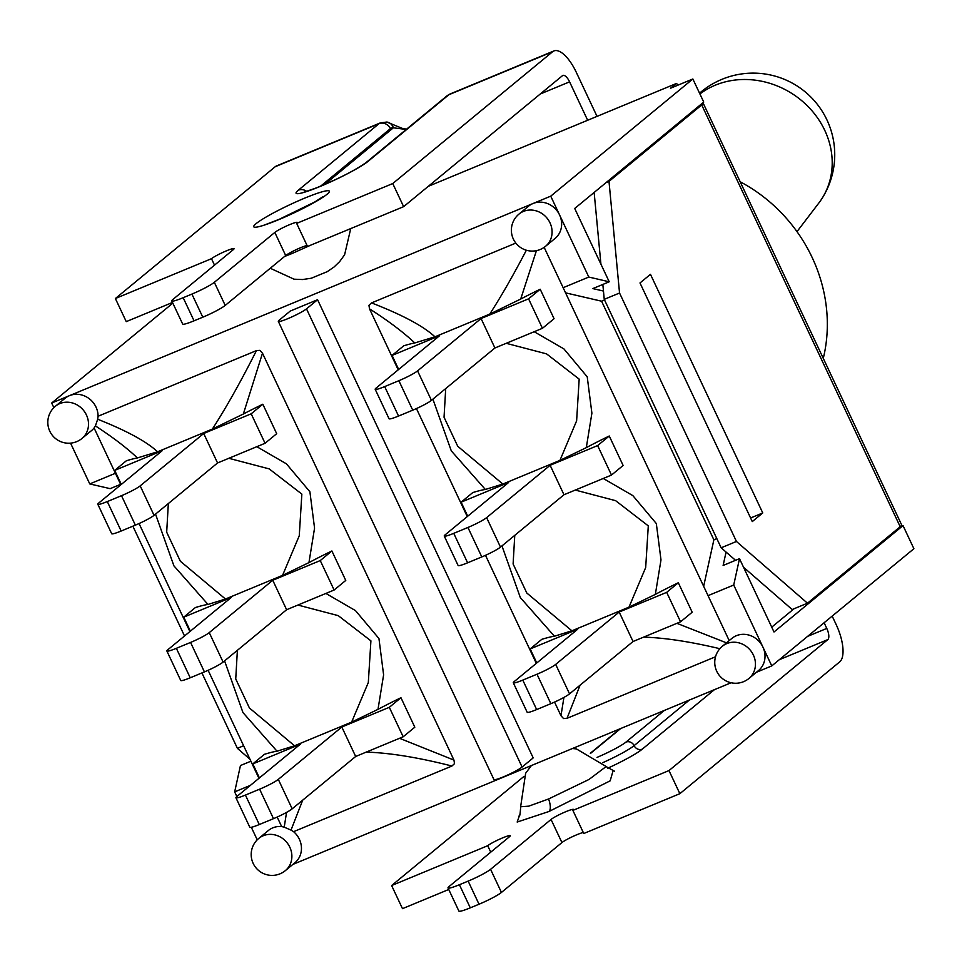 <?xml version="1.0" encoding="UTF-8"?>
<svg xmlns="http://www.w3.org/2000/svg" width="962" height="962" viewBox="0 0 962 962"><rect width="100%" height="100%" fill="white"/><g stroke="black" fill="none" stroke-linecap="round" stroke-linejoin="round"><path stroke-width="1.44" d="M779.304 659.704L827.837 639.586A9.632 3.776 67.5 0 0 826.779 628.427L824.109 622.751M597.029 116.378L576.286 72.306A32.119 12.578 -112.5 0 0 553.908 50.938L450.168 93.951A32.119 12.578 -112.5 0 0 448.869 94.733L552.621 51.732A32.119 12.578 -112.5 0 1 553.908 50.938M583.297 832.515A12.843 1.407 -25.2 0 0 572.246 836.772A12.843 1.407 -25.2 0 0 561.928 842.568L501.442 892.435L490.572 869.323L551.046 819.456A12.843 1.407 154.8 0 1 563.72 812.589A12.843 1.407 154.8 0 1 573.592 809.463A12.843 1.407 154.8 0 1 572.883 810.401L668.987 770.574L679.857 793.686L839.718 661.856A32.119 12.578 -112.5 0 0 836.206 624.663L832.178 616.101M320.635 186.171L390.44 128.619A23.124 9.055 -112.5 0 1 393.362 127.802L406.229 129.461M324.627 184.488L393.362 127.802A8.995 8.081 -83.3 0 0 386.784 122.042L380.279 122.92A32.119 12.578 67.5 0 0 378.98 123.701L298.352 190.187A41.113 4.497 -25.2 0 0 320.394 186.351A41.113 4.497 -25.2 0 0 368.242 161.219L448.869 94.733A8.995 8.213 50.5 0 0 446.957 95.875L450.168 93.951M380.279 122.92L276.539 165.921A32.119 12.578 67.5 0 0 275.24 166.703L115.38 298.521L211.484 258.694A12.843 1.407 154.8 0 1 224.146 251.816A12.843 1.407 154.8 0 1 234.019 248.689A12.843 1.407 154.8 0 1 233.321 249.639L172.835 299.507A19.276 2.104 154.8 0 0 171.789 300.926A19.276 2.104 154.8 0 0 183.177 297.703L191.907 294.083L202.79 317.195A19.276 2.104 -25.2 0 0 225.216 305.411L214.334 282.311A19.276 2.104 154.8 0 1 191.907 294.083M678.835 84.788L676.118 83.598L587.662 120.262L569.588 81.842A9.632 3.776 67.5 0 0 562.866 75.433A9.632 3.776 67.5 0 0 562.481 75.673L403.631 206.662L307.527 246.488L296.657 223.388L392.749 183.55L403.631 206.662M307.058 245.49A12.843 1.407 -25.2 0 0 296.007 249.747A12.843 1.407 -25.2 0 0 285.69 255.543L225.216 305.411M202.79 317.195L194.047 320.815L183.177 297.703M171.789 300.926L182.66 324.038A19.276 2.104 -25.2 0 0 194.047 320.815M172.511 302.465L126.25 321.633L115.38 298.521M519.684 814.934L517.171 822.053L548.965 811.495L610.173 780.831L612.998 771.031M523.929 776.442L391.618 885.545L487.71 845.718A12.843 1.407 154.8 0 1 500.384 838.84A12.843 1.407 154.8 0 1 510.257 835.713A12.843 1.407 154.8 0 1 509.547 836.663L449.074 886.531A19.276 2.104 154.8 0 0 448.015 887.95A19.276 2.104 154.8 0 0 459.403 884.727L468.145 881.108L479.016 904.22A19.276 2.104 -25.2 0 0 501.442 892.435M490.572 869.323A19.276 2.104 154.8 0 1 468.145 881.108M827.837 639.586L668.987 770.574M679.857 793.686L583.766 833.513L572.883 810.401M479.016 904.22L470.286 907.839L459.403 884.727M448.015 887.95L458.886 911.062A19.276 2.104 -25.2 0 0 470.286 907.839M448.737 889.489L402.489 908.657L391.618 885.545M296.657 223.388A12.843 1.407 154.8 0 0 297.366 222.438A12.843 1.407 154.8 0 0 287.494 225.565A12.843 1.407 154.8 0 0 274.819 232.431L214.334 282.311M552.621 51.732L392.749 183.55M587.662 120.262L428.282 186.327M214.514 265.139L211.484 258.694M490.752 852.164L487.71 845.718M740.175 181.77A152.573 139.382 50.5 0 1 823.28 358.381M286.544 812.397L284.223 827.176L281.65 826.55L277.176 817.051M366.233 752.104C389.85 752.849 418.41 757.491 451.936 766.029L293.578 831.673L291.005 830.098L302.717 800.143M291.005 830.098L284.223 827.176M203.691 433.501L251.19 413.816L265.055 443.278L217.556 462.962L203.691 433.501L140.187 485.87A16.065 1.756 154.8 0 1 121.501 495.683L107.299 501.563A16.065 1.756 154.8 0 1 97.811 504.244A16.065 1.756 154.8 0 1 98.689 503.066L162.193 450.697L114.694 470.394L121.296 484.427M217.556 462.962L154.052 515.331A16.065 1.756 154.8 0 1 135.365 525.144L121.164 531.024A16.065 1.756 154.8 0 1 111.676 533.718L97.811 504.244M272.751 580.254L320.25 560.569L334.115 590.031L286.616 609.728L272.751 580.254L209.247 632.623A16.065 1.756 154.8 0 1 190.56 642.436L176.359 648.316A16.065 1.756 154.8 0 1 166.871 650.997A16.065 1.756 154.8 0 1 167.749 649.819L231.253 597.462L183.754 617.147L190.356 631.18M286.616 609.728L223.112 662.084A16.065 1.756 154.8 0 1 204.425 671.897L190.223 677.789A16.065 1.756 154.8 0 1 180.736 680.471L166.871 650.997M341.811 727.007L389.309 707.323L403.174 736.784L355.675 756.481L341.811 727.007L278.307 779.376A16.065 1.756 154.8 0 1 259.62 789.189L245.418 795.069A16.065 1.756 154.8 0 1 235.93 797.751A16.065 1.756 154.8 0 1 236.808 796.572L300.312 744.215L252.814 763.9L259.415 777.933M355.675 756.481L292.171 808.838A16.065 1.756 154.8 0 1 273.485 818.662L259.283 824.542A16.065 1.756 154.8 0 1 249.795 827.224L235.93 797.751M70.563 443.145L89.755 483.922L115.416 473.28L120.839 484.812M139.057 523.544L189.887 631.565M208.117 670.298L258.946 778.318M115.416 473.28L94.096 427.982L95.406 425.913C112.65 437.109 126.647 447.787 137.41 457.936A83.514 9.139 -25.2 0 0 126.323 460.798L114.694 470.394M155.531 514.117L173.906 565.836L207.972 604.449A83.514 9.139 -25.2 0 0 195.382 607.551L183.754 617.147M224.579 660.87L242.965 712.589L277.032 751.214L294.528 745.778L249.423 707.984L235.738 678.956L237.386 650.312M277.02 751.202A83.514 9.139 -25.2 0 0 264.442 754.304L252.814 763.9M157.576 451.791C146.621 441.57 126.659 430.723 97.679 419.24L98.088 416.245L256.445 350.613C240.704 381.818 225.998 407.972 212.337 429.088L157.576 451.791L137.41 457.936M95.406 425.913L97.679 419.24M228.836 458.297L269.192 468.891L301.852 494.095L299.254 535.762L282.563 575.36L225.469 599.025L180.363 561.231L166.679 532.202L168.338 503.559M225.469 599.025L208.008 604.437M265.055 443.278L276.695 433.682L262.83 404.22A83.514 9.139 -25.2 0 0 243.338 414.021L262.494 353.198L453.956 760.088L399.531 738.299M243.338 414.021L212.337 429.088M256.445 350.613L259.896 350.348L262.494 353.198M403.174 736.784L414.814 727.2L400.95 697.727A83.514 9.139 -25.2 0 0 377.994 709.355L383.61 674.879L378.944 638.527L355.471 610.593L325.89 593.446M334.115 590.031L345.755 580.435L331.89 550.973A83.514 9.139 -25.2 0 0 308.946 562.602L314.562 528.126L309.896 491.774L286.411 463.828L256.83 446.693M453.956 760.088L454.509 763.636L451.936 766.029M377.994 709.355L351.623 722.113L294.528 745.778M297.895 605.05L338.251 615.644L370.911 640.848L368.314 682.527L351.623 722.113M308.946 562.602L282.563 575.36M400.95 697.727L389.309 707.323M331.89 550.973L320.25 560.569M262.83 404.22L251.19 413.816M526.358 250.228C513.143 275.529 500.937 296.825 489.718 314.117L520.707 299.05L536.423 250.661M398.208 369.829L369.504 308.838L368.951 305.303L371.536 302.91C402.308 314.827 423.448 326.13 434.944 336.82L489.718 314.117M371.536 302.91L515.836 243.085M369.504 308.838C388.203 320.767 403.294 332.13 414.778 342.953A83.514 9.139 -25.2 0 0 403.703 345.827L392.063 355.423L439.562 335.726L376.07 388.095A16.065 1.756 -25.2 0 0 375.18 389.273A16.065 1.756 -25.2 0 0 384.68 386.592L398.869 380.699A16.065 1.756 -25.2 0 0 417.568 370.887L481.06 318.53L494.925 347.991L542.436 328.307L528.571 298.833L481.06 318.53M375.18 389.273L389.045 418.735A16.065 1.756 -25.2 0 0 398.545 416.053L412.734 410.173A16.065 1.756 -25.2 0 0 431.433 400.36L494.925 347.991M432.9 399.146L451.286 450.865L485.353 489.478A83.514 9.139 -25.2 0 0 472.763 492.58L461.123 502.176L508.621 482.479L445.129 534.848A16.065 1.756 -25.2 0 0 444.24 536.026A16.065 1.756 -25.2 0 0 453.739 533.345L467.929 527.465A16.065 1.756 -25.2 0 0 486.616 517.64L550.12 465.283L563.985 494.745L611.495 475.06L597.63 445.586L550.12 465.283M444.24 536.026L458.104 565.488A16.065 1.756 -25.2 0 0 467.604 562.806L481.794 556.926A16.065 1.756 -25.2 0 0 500.493 547.113L563.985 494.745M392.063 355.423L398.665 369.456M461.123 502.176L467.724 516.209M501.96 545.899L520.346 597.618L554.413 636.231A83.514 9.139 -25.2 0 0 541.81 639.333L530.182 648.929L577.681 629.244L514.177 681.601A16.065 1.756 -25.2 0 0 513.299 682.779A16.065 1.756 -25.2 0 0 522.787 680.098L536.988 674.218A16.065 1.756 -25.2 0 0 555.675 664.405L619.179 612.036L633.044 641.51L680.555 621.813L666.678 592.351L619.179 612.036M513.299 682.779L527.164 712.253A16.065 1.756 -25.2 0 0 536.664 709.571L550.853 703.679A16.065 1.756 -25.2 0 0 569.54 693.867L633.044 641.51M530.182 648.929L536.784 662.962M586.303 447.619L591.895 413.179L587.229 376.851L563.912 348.905L534.187 331.722M611.495 475.06L623.123 465.464L609.259 436.002A83.514 9.139 154.8 0 0 586.315 447.631L559.944 460.389L576.623 420.827L579.172 379.124L546.56 353.872L506.216 343.314M445.707 388.588L444.047 417.231L457.732 446.26L502.837 484.054L559.944 460.389M544.155 247.354L729.208 640.608M726.49 642.844L676.911 623.328M603.27 478.475L632.84 495.61L656.324 523.556L660.99 559.908L655.35 594.372A83.514 9.139 154.8 0 1 678.318 582.756L692.183 612.217L680.555 621.813M520.707 299.05A83.514 9.139 154.8 0 1 540.199 289.237L554.064 318.711L542.436 328.307M643.602 637.133C664.646 637.758 690.067 641.618 719.853 648.701M554.437 636.219L571.897 630.807L526.803 593.013L513.107 563.985L514.766 535.341M575.276 490.067L615.62 500.673L648.292 525.877L645.682 567.544L628.992 607.142L571.897 630.807M563.924 697.426L560.978 715.728L554.545 702.08M715.512 656.769L567.015 718.325L580.098 685.172M567.015 718.325L563.576 718.578L560.978 715.728M536.327 663.347L485.497 555.327M467.267 516.594L416.438 408.573M434.944 336.82L414.778 342.953M502.837 484.054L485.389 489.466M655.375 594.384L628.992 607.142M609.259 436.002L597.63 445.586M540.199 289.237L528.571 298.833M678.318 582.756L666.678 592.351M94.096 427.982A20.875 19.072 50.5 0 1 91.546 430.567L81.974 438.456A20.875 19.072 -129.5 0 0 85.077 412.518A20.875 19.072 -129.5 0 0 59.86 403.571A20.875 19.072 -129.5 0 0 55.411 406.241L64.983 398.34A20.875 19.072 50.5 0 1 69.432 395.671A20.875 19.072 50.5 0 1 98.088 416.245M756.469 672.246L771.777 665.908L762.938 647.125A20.875 19.072 50.5 0 1 758.477 670.586L748.905 678.487A20.875 19.072 -129.5 0 0 752.007 652.537A20.875 19.072 -129.5 0 0 726.779 643.602A20.875 19.072 -129.5 0 0 722.342 646.272L731.914 638.371A20.875 19.072 50.5 0 1 736.363 635.702A20.875 19.072 50.5 0 1 762.938 647.125L733.717 585.016L708.056 595.646M563.143 287.698L588.804 277.056L559.571 214.947A20.875 19.072 50.5 0 1 555.11 238.408L545.538 246.308A20.875 19.072 -129.5 0 0 548.641 220.358A20.875 19.072 -129.5 0 0 523.412 211.424A20.875 19.072 -129.5 0 0 518.975 214.093A20.875 20.875 0 0 0 516.149 243.482A20.875 20.875 0 0 0 545.538 246.308M293.578 831.673A20.875 19.072 50.5 0 1 294.913 862.746L285.341 870.634A20.875 19.072 -129.5 0 0 288.444 844.696A20.875 19.072 -129.5 0 0 263.227 835.75A20.875 19.072 -129.5 0 0 258.778 838.419A20.875 20.875 0 0 0 255.952 867.808A20.875 20.875 0 0 0 285.341 870.634M292.905 864.405L731.108 682.755M518.975 214.093L528.547 206.193A20.875 19.072 50.5 0 1 532.996 203.523L51.683 403.03L53.86 407.66M290.284 311.039L317.58 299.723L533.188 757.9L522.101 767.039L306.493 308.862A16.065 1.756 154.8 0 1 290.656 317.448A16.065 1.756 154.8 0 1 278.307 321.356A16.065 1.756 154.8 0 1 279.196 320.178L290.284 311.039M762.758 512.95L752.284 521.584L639.995 282.96L650.468 274.326L762.758 512.95L750.588 517.989M900.095 526.815L903.029 525.601L774.001 631.986L739.501 558.669L733.717 585.016M735.545 560.305L721.151 547.799L736.447 541.462L807.467 603.198L900.204 526.731A25.697 2.814 -25.2 0 0 901.61 525.144L902.019 526.01M702.873 102.802L703.138 103.367L701.214 104.173M249.988 759.271L237.398 748.328L243.626 745.742M132.864 526.178L184.536 635.99M201.924 672.943L237.398 748.328M119.192 486.171L119.072 484.968M703.138 103.367A25.697 2.814 154.8 0 1 701.719 104.942L608.994 181.409L606.06 182.636M676.118 83.598L670.478 88.251L692.856 78.98L703.739 102.08L574.711 208.477L609.223 281.794L592.832 288.588L603.463 291.041M807.467 603.198L792.183 609.535L743.554 567.267M608.994 181.409L619.54 293.013L604.244 299.35L602.837 284.439M600.925 264.165L594.143 192.448M736.447 541.462L619.54 293.013M604.244 299.35L721.151 547.799M771.777 665.908L913.9 548.713L903.029 525.601M604.545 299.976L601.587 301.202L565.56 292.845M716.822 538.6L713.876 539.826L601.587 301.202M317.58 299.723L306.493 308.862M278.307 321.356L493.915 779.533A16.065 1.756 -25.2 0 0 506.252 775.637A16.065 1.756 -25.2 0 0 522.101 767.039M258.778 838.419L268.35 830.519A20.875 19.072 50.5 0 1 272.799 827.849A20.875 19.072 50.5 0 1 281.65 826.55M532.996 203.523A20.875 19.072 50.5 0 1 559.571 214.947L550.733 196.164L532.996 203.523M250.445 785.341L234.668 791.87L236.856 796.536M251.322 827.284L257.227 839.838M234.668 791.87L240.452 765.536L250.902 761.207M120.611 484.331L110.161 488.66L89.755 483.922M726.069 552.068L723.123 565.464L739.501 558.669M703.655 586.303L713.876 539.826M588.804 277.056L609.223 281.794M550.733 196.164L692.856 78.98M771.728 627.152L794.023 608.766M51.683 403.03L172.823 303.138M796.993 231.638L818.866 202.982A81.59 72.403 -147.4 0 0 821.933 198.593A81.59 72.403 -147.4 0 0 809.487 108.009A81.59 72.403 -147.4 0 0 715.247 85.209A81.59 72.403 -147.4 0 0 699.915 93.975M826.779 628.427L807.575 636.387M446.957 95.875L366.318 162.374A8.995 8.213 50.5 0 1 368.242 161.219M306.71 191.378A8.995 8.213 -129.5 0 0 298.352 190.187M390.44 128.619A8.995 8.213 -129.5 0 0 378.98 123.701L275.24 166.703M607.611 768.265A38.54 4.221 -25.2 0 0 642.279 749.145A6.421 5.868 50.5 0 1 634.102 745.634L689.381 700.059M602.885 762.613A32.119 3.511 -25.2 0 0 634.102 745.634A6.421 5.868 -129.5 0 0 625.925 742.123A25.697 2.814 154.8 0 1 597.029 757.395M642.279 749.145L714.393 689.694M590.56 753.378L620.682 728.535M664.357 710.425L625.925 742.123M291.149 252.176A12.843 5.026 -112.5 0 1 291.991 253.535L310.594 245.226M284.524 256.505L291.955 253.547M548.965 811.495A12.843 5.038 67.5 0 0 548.58 798.989L528.751 806.156L520.67 806.757C520.165 814.573 519.564 817.7 518.879 816.125M614.441 771.175L606.084 766.582L589.009 779.461L548.605 798.965M278.463 219.769A41.751 4.569 -25.2 0 0 328.848 190.813A41.751 4.569 -25.2 0 0 267.376 216.294A41.751 4.569 -25.2 0 0 278.463 219.769M540.247 93.999L569.588 81.842M274.819 232.431L285.69 255.543M551.046 819.456L561.928 842.568M154.052 515.331L140.187 485.87M135.365 525.144L121.501 495.683M121.164 531.024L107.299 501.563M223.112 662.084L209.247 632.623M204.425 671.897L190.56 642.436M190.223 677.789L176.359 648.316M292.171 808.838L278.307 779.376M273.485 818.662L259.62 789.189M259.283 824.542L245.418 795.069M398.545 416.053L384.68 386.592M412.734 410.173L398.869 380.699M431.433 400.36L417.568 370.887M467.604 562.806L453.739 533.345M481.794 556.926L467.929 527.465M500.493 547.113L486.616 517.64M536.664 709.571L522.787 680.098M550.853 703.679L536.988 674.218M569.54 693.867L555.675 664.405M701.719 104.942L900.204 526.731M406.589 129.173L402.188 128.343L386.796 122.042M366.318 162.374C358.814 167.785 348.34 173.617 334.896 179.858L316.763 187.746L302.188 192.857M619.937 728.847L590.319 753.258M350.733 228.583L344.6 254.786L339.598 261.676L334.067 266.991L327.224 271.669L311.291 278.234L302.561 279.533L294.047 279.184L270.262 268.266M520.634 806.745L525.637 773.268L531.373 765.56M572.462 748.52L576.382 748.905L606.144 766.498M321.873 197.919L323.016 196.657L314.863 201.924L279.233 219.3L263.732 225.276M902.14 525.961L702.969 102.718M722.342 646.272A20.875 20.875 0 0 0 719.516 675.661A20.875 20.875 0 0 0 748.905 678.487M55.411 406.241A20.875 20.875 0 0 0 52.585 435.63A20.875 20.875 0 0 0 81.974 438.456M821.933 198.593A81.59 81.59 0 0 0 699.554 93.194"/></g></svg>
